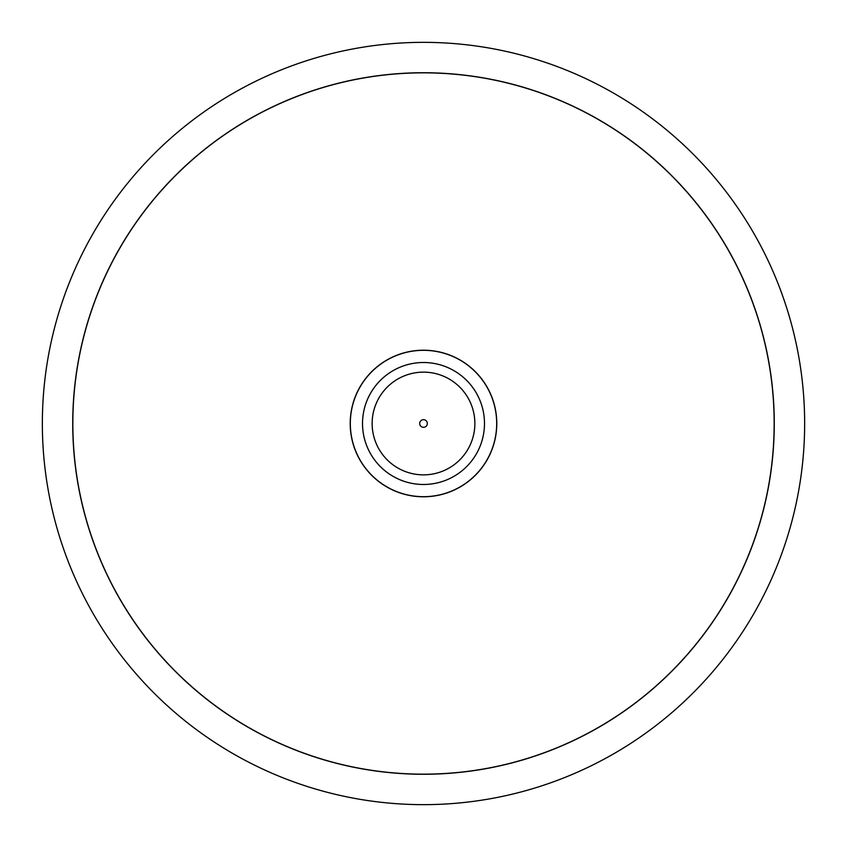 <?xml version="1.0" encoding="UTF-8"?>
<svg xmlns="http://www.w3.org/2000/svg" width="847" height="847" viewBox="0 0 847 847"><rect width="100%" height="100%" fill="white"/><g stroke="black" fill="none" stroke-linecap="round" stroke-linejoin="round"><path stroke-width="1.27" d="M804.65 423.5A381.15 381.15 0 0 0 423.5 42.35A381.15 381.15 0 0 0 42.35 423.5A381.15 381.15 0 0 0 423.5 804.65A381.15 381.15 0 0 0 804.65 423.5M72.736 423.5A350.764 350.764 0 0 1 423.5 72.736A350.764 350.764 0 0 1 774.264 423.5A350.764 350.764 0 0 1 423.5 774.264A350.764 350.764 0 0 1 72.736 423.5M774.158 423.5A350.658 350.658 0 0 0 423.5 72.842A350.658 350.658 0 0 0 72.842 423.5A350.658 350.658 0 0 0 423.5 774.158A350.658 350.658 0 0 0 774.158 423.5M350.213 423.5A73.287 73.287 0 0 1 423.5 350.213A73.287 73.287 0 0 1 496.787 423.5A73.287 73.287 0 0 1 423.5 496.787A73.287 73.287 0 0 1 350.213 423.5M496.681 423.5A73.181 73.181 0 0 0 423.5 350.319A73.181 73.181 0 0 0 350.319 423.5A73.181 73.181 0 0 0 423.5 496.681A73.181 73.181 0 0 0 496.681 423.5M419.678 423.5A3.822 3.822 0 0 0 423.5 427.322A3.822 3.822 0 0 0 427.322 423.5A3.822 3.822 0 0 0 423.5 419.678A3.822 3.822 0 0 0 419.678 423.5M474.86 423.5A51.36 51.36 0 0 1 423.5 474.86A51.36 51.36 0 0 1 372.14 423.5A51.36 51.36 0 0 1 423.5 372.14A51.36 51.36 0 0 1 474.86 423.5M484.484 423.5A60.984 60.984 0 0 1 423.5 484.484A60.984 60.984 0 0 1 362.516 423.5A60.984 60.984 0 0 1 423.5 362.516A60.984 60.984 0 0 1 484.484 423.5"/></g></svg>
